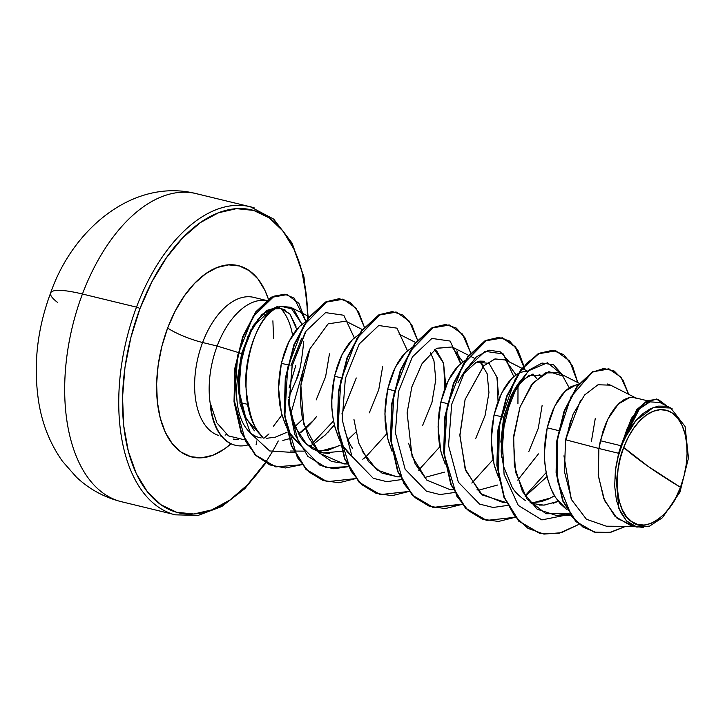 <?xml version="1.0" encoding="UTF-8"?>
<svg xmlns="http://www.w3.org/2000/svg" width="725" height="725" viewBox="0 0 725 725"><rect width="100%" height="100%" fill="white"/><g stroke="black" fill="none" stroke-linecap="round" stroke-linejoin="round"><path stroke-width="1.09" d="M117.559 500.594A158.512 89.021 -76.4 0 1 82.442 294.015A70.198 12.506 -159.3 0 0 50.668 292.864A70.198 12.506 20.7 0 1 82.442 294.015A158.512 89.021 103.6 0 0 117.559 500.594M623.708 447.452L648.222 466.438L680.467 487.309C671.287 515.711 644.335 533.645 631.62 521.556C617.011 514.469 612.081 474.141 623.708 447.452L620.265 458.408L618.035 469.7L617.12 480.911L617.546 491.595L619.304 501.356L622.313 509.811L626.472 516.626L631.62 521.556L637.547 524.402L644.036 525.063L650.832 523.495L657.684 519.78L664.317 514.052L670.48 506.521L675.936 497.495L680.467 487.309L683.92 476.352L686.149 465.06L687.064 453.85L686.638 443.165L684.88 433.405L681.862 424.95L677.703 418.135L672.564 413.205L666.628 410.359L660.14 409.697L653.343 411.265L646.501 414.981L639.867 420.708L633.704 428.239L628.249 437.266L623.708 447.452A58.861 33.06 -76.4 0 1 672.564 413.205A58.861 33.06 -76.4 0 1 680.467 487.309A362.31 64.543 20.7 0 1 648.222 466.438A362.31 64.543 20.7 0 1 623.708 447.452M171.617 513.717A158.512 89.021 -76.4 0 1 136.499 307.137L82.442 294.015L136.499 307.137A158.512 89.021 103.6 0 0 171.617 513.717M240.473 402.611L247.941 404.423M278.273 440.954A155.793 87.498 -76.4 0 1 153.845 498.9A155.793 87.498 -76.4 0 1 139.988 308.587A2.719 0.48 -159.3 0 0 136.499 307.137A2.719 0.48 20.7 0 1 139.988 308.587L152.005 281.626L166.451 257.719L182.754 237.8L200.308 222.629L218.433 212.797L236.432 208.664L253.605 210.395L269.301 217.935L282.913 230.976L293.924 249.038L301.908 271.404L306.548 297.232L307.735 318.674A155.793 87.498 -76.4 0 0 243.12 208.628A155.793 87.498 -76.4 0 0 139.988 308.587L130.863 337.578L124.972 367.475L122.552 397.146L123.676 425.439L128.325 451.267L136.3 473.633L147.311 491.695L160.923 504.736L176.628 512.276L193.802 514.007L211.791 509.874L229.916 500.032L247.47 484.862L265.278 462.786M266.392 300.531A71.267 40.02 103.6 0 0 217.165 346.042L237.882 352.386L217.165 346.042L202.601 342.508A71.267 40.02 103.6 0 1 255.535 297.884A71.267 40.02 103.6 0 0 202.601 342.508A27.169 4.839 20.7 0 1 167.647 328.008A98.437 55.281 -76.4 0 1 268.35 299.081L264.915 290.372L257.955 278.971L249.355 270.724L239.431 265.966L228.583 264.87L217.21 267.48L205.764 273.697L194.672 283.285L184.368 295.863L175.242 310.971L167.647 328.008A27.169 4.839 -159.3 0 0 202.601 342.508A71.267 40.02 103.6 0 0 218.388 435.39A71.267 40.02 103.6 0 1 202.601 342.508L217.165 346.042A71.267 40.02 103.6 0 0 210.404 404.641L210.603 404.215M238.443 373.212L238.706 392.47L241.642 355.875L253.369 325.507L241.597 353.528L238.443 373.212A63.628 35.733 103.6 0 0 261.208 437.918A63.628 35.733 -76.4 0 1 238.443 373.212L241.597 353.528L238.317 352.522L241.597 353.528L250.986 329.522M217.328 423.4L228.475 435.897L244.407 439.803M268.984 433.922L264.181 438.036M257.375 320.106L264.045 313.472L268.078 310.762M275.482 308.179L276.442 308.08M277.974 308.034L278.654 308.062M284.427 309.647L285.695 310.354M296.77 329.395L289.9 313.961L296.017 326.304M295.836 365.382L289.076 388.02M280.629 308.324A71.267 40.02 -76.4 0 1 292.556 335.14A71.267 40.02 103.6 0 0 281.599 309.403M235.317 445.25A70.669 39.685 -76.4 0 1 210.187 404.586L210.404 404.641A71.267 40.02 -76.4 0 1 217.165 346.042A71.267 40.02 -76.4 0 1 263.827 300.295M238.489 439.703L233.332 439.087M634.23 526.214L617.156 518.402L604.614 500.667L598.324 475.944L598.895 448.494L618.597 453.279A63.628 35.733 -76.4 0 1 621.135 445.766L600.363 440.728L598.895 448.494L565.554 439.74L564.431 471.54L571.662 499.842L586.416 519.254L606.372 526.205L634.257 526.423M558.513 430.577L547.194 427.822L544.384 452.69C544.076 458.562 545.001 466.719 547.185 477.168C550.076 487.227 552.903 494.06 555.658 497.658L567.022 509.856L560.09 503.576L555.078 496.734L550.964 488.659L547.81 479.569L545.671 469.7L544.557 459.315L544.475 448.693L545.372 438.099L547.194 427.822L558.513 430.577M531.235 503.34L543.859 505.135L558.232 501.319L553.112 503.349M545.064 505.044L539.482 505.098M525.48 500.594C518.774 495.846 514.315 491.342 512.104 487.082L503.621 466.583L501.419 453.868M500.83 442.096L503.639 417.256L500.903 416.594L503.639 417.256L511.116 395.687L514.469 389.651M500.458 416.485L494.033 414.927L491.224 439.785L494.015 464.263L498.392 477.113L494.649 466.664L492.502 456.804L491.396 446.419L491.305 435.788L492.212 425.194L494.033 414.927L500.458 416.485M530.048 502.778L532.621 502.86L550.701 497.957L554.498 495.746L548.798 498.909L541.158 501.7L530.048 502.778M447.289 403.58L440.863 402.022L438.054 426.88L440.854 451.358L445.222 464.208L441.48 453.768L439.341 443.899L438.226 433.514L438.145 422.883L439.042 412.298L440.863 402.022L447.289 403.58M478.872 489.955L476.896 489.882L479.461 489.955L497.531 485.052M394.128 390.675L387.703 389.117L384.893 413.975L387.685 438.462L392.062 451.303L388.319 440.863L386.171 430.994L385.066 420.609L384.975 409.987L385.881 399.393L387.703 389.117L394.128 390.675M426.291 477.05L444.362 472.156M352.604 448.376C349.803 444.679 346.976 437.837 344.121 427.877M340.958 377.779L334.533 376.221L331.724 401.079C331.416 406.952 332.34 415.108 334.524 425.557L338.892 438.417L335.149 427.958L333.011 418.089L331.896 407.713L331.814 397.083L332.712 386.488L334.533 376.221L340.958 377.779M339.599 439.921L342.998 446.047L352.042 456.478L347.429 451.965L342.417 445.123L339.599 439.912M329.549 453.578L321.782 452.699L312.801 448.974C306.186 444.316 301.727 439.812 299.425 435.462L290.961 414.972L288.758 402.266L294.722 426.418L306.648 444.28L323.114 452.989L341.928 451.231M285.732 425.512L281.989 415.053L279.841 405.193L278.735 394.808L278.645 384.178L279.542 373.593L281.373 363.316L284.037 353.628L287.426 344.783L291.405 337.016L295.836 330.528L300.558 325.48L305.424 321.991L299.362 326.594L288.849 341.738L281.373 363.316L287.798 364.874L281.373 363.316L278.563 388.174L281.354 412.652L285.732 425.502M286.429 427.016L289.837 433.142L298.881 443.573L294.259 439.069L289.257 432.218L286.429 427.016M340.279 445.096L328.498 450.089L317.07 451.149L319.961 451.249L338.031 446.346M647.171 400.708L634.592 397.653L629.78 397.499L618.353 404.006L607.849 419.15L600.363 440.728L621.135 445.766A63.628 35.733 -76.4 0 1 621.271 445.413A63.628 35.733 103.6 0 0 621.135 445.766A63.628 35.733 103.6 0 0 618.597 453.279L598.895 448.494L598.197 474.685L603.744 498.601L615.072 516.472L630.804 525.58L636.894 527.057L626.445 520.858L618.833 508.352L615.389 470.525L618.597 453.279L615.389 470.525L618.18 456.523L622.702 443.084L628.738 430.877L635.952 420.536L653.642 407.323L670.77 408.021L685.098 426.517L688.469 458.055L679.941 492.166L662.46 517.704L649.609 526.105L636.894 527.057M591.437 441.217L595.288 418.352M578.478 384.431L576.62 384.594L565.192 391.11L554.679 406.245L547.194 427.822L549.858 418.144L553.248 409.299L557.235 401.532L561.667 395.034L566.388 389.987L571.237 386.516L578.478 384.431M516.726 386.28L521.619 380.553L533.047 374.028M539.155 374.58L540.904 375.396L528.743 375.405L515.973 387.358M528.815 451.566L538.267 428.312L542.128 405.447M536.917 378.695L532.821 374.064L536.917 378.695M518.873 373.194L522.861 371.798L527.474 371.689L523.45 371.689M518.085 373.602L512.022 378.205L501.519 393.349L494.033 414.927L496.698 405.239L500.087 396.394L504.065 388.627L508.497 382.138L513.218 377.091L518.085 373.602M457.955 382.773L461.317 376.719M467.607 368.499L469.438 366.723M475.736 362.428L479.914 361.123L484.599 361.258M496.734 376.012L498.564 394.88M475.645 438.661L485.107 415.416L488.958 392.542L487.127 373.665L479.651 361.168L483.747 365.79M464.924 360.697L458.862 365.3L448.349 380.444L440.863 402.022L443.528 392.334L446.917 383.489L450.905 375.722L455.336 369.233L460.058 364.186L464.924 360.706M434.574 349.586L436.822 351.19L443.564 363.071L445.404 381.966L444.86 388.537L443.682 363.506L434.574 349.586M422.485 425.756L431.937 402.511L435.788 379.646L433.958 360.769L430.587 352.894M411.755 347.801L405.692 352.404L395.188 367.539L387.703 389.117L390.367 379.438L393.757 370.593L397.735 362.817L402.167 356.328L406.888 351.281L411.755 347.801M369.315 412.851L378.776 389.606L382.628 366.741M358.594 334.896L352.531 339.499L342.019 354.634L334.533 376.221L337.197 366.533L340.587 357.688L344.574 349.921L349.006 343.423L353.728 338.385L358.594 334.896M316.154 399.955L325.607 376.71L329.458 353.836M670.77 408.021L659.922 402.538L649.99 401.849L639.396 408.864L622.639 441.715L635.952 420.536L643.102 413.477L650.624 408.592L658.182 406.136L665.459 406.208L672.184 408.809M316.752 416.295L313.408 420.518L298.691 433.858C303.159 431.085 308.071 426.644 313.408 420.518L316.752 416.295M292.728 437.22L289.275 438.679M288.903 438.815L282.859 440.456M254.375 430.813L244.624 415.606L239.196 395.632L238.588 390.367M294.848 426.726L302.633 419.258L294.848 426.726M609.136 368.962L593.186 371.735L577.381 386.579L564.576 411.075L557.135 441.398L556.528 472.936L563.153 501.038L576.321 521.701L594.355 532.123L609.843 532.44L625.621 526.359L610.948 532.222L596.457 532.567L583.081 527.211L571.699 516.39L557.688 481.5L557.715 437.447L570.892 396.974L592.289 372.251L603.735 368.481L614.265 371.064L622.884 379.882L628.702 394.337L620.944 377.1L608.692 368.853L592.742 371.626L576.937 386.47L564.132 410.966L556.691 441.289L556.084 472.836L562.718 500.939L575.877 521.592L593.92 532.023L575.877 521.592L562.709 500.939L556.084 472.827L556.691 441.289L564.132 410.966L576.937 386.47L592.742 371.626L608.909 368.907M657.774 399.239L647.262 400.662L636.632 409.743L621.271 445.413L636.523 409.879L647.081 400.753L657.774 399.239M667.154 406.19L658.001 399.294L648.087 400.59L638.018 408.719L622.73 440.972L621.298 445.232L631.43 418.307L643.555 403.39L656.433 399.013L667.154 406.19M563.959 455.808L571.128 498.637M648.667 402.321L640.954 407.359M637.085 411.438L631.067 420.328M627.632 427.233L622.639 441.715L635.952 420.536A63.283 35.543 -76.4 0 0 615.389 470.525L614.673 486.022L616.413 500.223L620.491 512.167L626.645 521.058L634.484 526.314L643.492 527.519M609.933 384.857L607.115 383.933M580.544 400.372L565.554 439.74L598.895 448.494L603.028 431.04L606.417 422.195L610.396 414.428L614.827 407.939L619.549 402.892L624.397 399.421L629.191 397.608L633.777 397.49L637.121 398.596M355.794 432.173L348.018 439.631M287.118 432.191L275.328 437.184L266.211 438.344M303.748 341.348C301.691 362.101 299.198 374.934 296.262 379.855L288.641 397.653L296.262 379.855L299.398 369.94M259.695 433.568C253.079 426.798 248.512 411.41 245.983 387.386C243.555 359.944 257.774 312.448 281.055 306.294L293.734 309.339L301.926 324.329L290.707 307.3L281.055 306.294C250.506 311.623 231.855 400.454 259.695 433.568L263.329 438.145M309.131 446.428L312.484 444.642M313.979 443.745L325.298 434.955L334.37 424.95M341.874 413.957L356.256 377.952M362.4 329.585L345.762 321.166L328.126 323.867L309.965 348.825L300.884 385.555L303.784 424.143L319.227 453.116L343.94 463.928L346.731 463.955M361.965 450.887L376.918 469.945L397.101 476.832L399.847 476.742M436.459 348.362L452.155 346.994L462.858 361.974L452.101 346.967L436.649 348.254L422.104 363.533L411.827 386.96L407.097 412.806L412.063 456.324L426.907 480.213L450.261 489.737L453.071 489.756M517.94 403.743L518.013 384.585M516.028 374.879L505.262 359.872L494.849 358.984L483.62 365.907L465.088 399.538L459.886 434.773L465.142 468.957L480.603 493.589L503.431 502.633L506.177 502.552L482.252 494.967L465.731 470.616L459.886 435.761L465.088 399.538L483.793 365.744L495.103 358.911L505.552 360.017M525.208 496.362L547.04 476.588L525.208 496.362M579.338 383.353L558.431 372.777L545.173 372.922L531.298 385.138L519.897 407.387L513.672 435.87L514.351 465.658L522.471 491.595L537.207 509.222L556.601 515.538L569.234 513.436L545.97 513.735L526.957 498.918L515.548 472.093L513.391 439.024L520.061 406.915L533.165 382.737L548.861 371.68L562.727 375.994L569.188 387.775M635.897 397.971L610.577 385.165L598.007 384.767L584.667 394.926L573.094 414.192L565.554 439.74M252.753 326.558L271.966 309.013L281.617 308.56L289.9 313.961L277.322 306.512L261.743 314.532L247.669 336.835L239.395 368.835L239.975 403.562L250.478 433.215L269.682 450.95L294.287 452.545M311.968 443.809L333.518 420.971L311.968 443.809M354.308 337.877L343.777 315.248L325.57 312.62L306.104 331.035L292.193 365.608L289.039 406.879L298.836 443.483L320.087 465.387L333.636 468.767L348.082 466.701L326.477 467.698L307.907 456.397L294.876 434.529L288.94 405.547L292.075 366.116L305.089 332.666M362.781 459.233L365.472 457.267L386.679 433.876M407.468 350.782L396.947 328.153L378.731 325.516L359.274 343.94L345.354 378.513L342.209 419.784L351.997 456.388L373.257 478.292L386.797 481.672L401.251 479.606M418.642 470.172L439.848 446.781M456.94 350.773L460.638 363.678L450.107 341.058L431.901 338.421L412.434 356.845L398.523 391.418L395.37 432.689L405.166 469.293L426.418 491.188L439.966 494.568L454.412 492.511M471.812 483.067L493.009 459.677M513.798 376.583L503.277 353.954L485.061 351.326L465.604 369.741L451.684 404.314L448.539 445.585L458.327 482.188L479.588 504.093L493.127 507.473L507.582 505.416M524.963 495.982L546.179 472.582L524.963 495.982M517.741 384.295L514.333 389.869L503.639 417.256L501.147 450.968L501.6 457.14L504.736 417.727L517.741 384.295L529.567 369.759L542.082 363.035L553.574 364.802L562.419 374.798L547.502 362.781L528.362 370.837L511.27 397.119L501.954 434.9L504.083 474.404L518.257 505.397L541.883 519.897L569.841 514.333M539.518 533.265L518.81 521.239L504.002 497.441L496.852 465.405L497.948 429.898L506.612 396.24L521.003 369.46L538.412 353.537L555.441 350.719L538.222 353.637L520.876 369.632L506.558 396.394L497.939 429.97L496.852 465.368L503.957 497.332L518.683 521.112L539.518 533.265M523.522 366.279L515.321 347.003L502.28 337.814L485.052 340.732L467.707 356.736L453.388 383.498L444.778 417.074L443.691 452.482L450.796 484.445L465.532 508.225L486.375 520.369L465.658 508.343L450.841 484.554L443.691 452.518L444.788 417.011L453.442 383.344L467.843 356.564L485.252 340.632L502.498 337.877M433.188 507.464L412.471 495.429L397.672 471.631L390.521 439.586L391.618 404.079L400.291 370.43L414.682 343.65L432.091 327.727L449.119 324.918L431.901 327.827L414.555 343.822L400.227 370.584L391.609 404.151L390.521 439.558L397.626 471.522L412.353 495.302L432.961 507.409L461.916 504.147M380.036 494.559L359.328 482.542L344.511 458.753L337.361 426.717L338.448 391.21L347.112 357.543L361.503 330.763L378.912 314.831L395.941 312.013L378.722 314.931L361.376 330.935L347.058 357.697L338.439 391.282L337.361 426.681L344.466 458.644L359.201 482.415L380.036 494.559M326.857 481.654L306.149 469.628L291.341 445.83L284.191 413.785L285.288 378.278L293.96 344.62L308.352 317.84L325.761 301.917L342.789 299.117L325.57 302.026L308.225 318.012L293.897 344.774L285.278 378.35L284.191 413.757L291.296 445.721L306.022 469.501L326.857 481.654M275.563 466.827L255.363 455.155L240.99 432.254L234.021 401.704L234.864 368.155L242.739 336.636L255.816 311.786L271.503 297.114L286.638 294.486L271.313 297.223L255.68 311.968L242.676 336.808L234.846 368.246L234.021 401.686L240.954 432.163L255.245 455.037L275.563 466.827M578.931 524.365L559.093 533.283L539.735 533.319L519.127 521.221L504.401 497.441L497.296 465.477L498.383 430.079L507.002 396.502L521.32 369.741L538.666 353.746L555.885 350.827L569.66 361.032L577.78 382.564L572.424 365.699L563.688 354.634L552.468 350.311L539.853 353.129L527.066 362.899L515.321 378.894L499.335 424.179L498.474 475.065L504.482 497.631L514.505 515.865L527.954 528.344L543.913 534.098L561.313 532.721L578.931 524.365M515.257 517.278L486.593 520.423L465.976 508.334L451.24 484.554L444.126 452.59L445.213 417.183L453.832 383.607L468.151 356.836L485.496 340.841L502.724 337.923L515.647 346.958L523.849 365.88L518.148 350.728L509.494 340.977L498.691 337.379L486.683 340.224L463.239 364.158L447.162 406.254L444.343 454.82L456.895 496.317L468.377 510.627L482.533 519.2L498.492 521.456L515.257 517.278M523.967 366.388L524.619 369.668L523.967 366.388M462.097 504.373L433.405 507.518L412.797 495.411L398.07 471.631L390.965 439.667L392.053 404.26L400.671 370.683L414.999 343.931L432.336 327.936L449.563 325.027L462.478 334.053L470.688 352.984L464.979 337.832L456.324 328.081L445.522 324.474L433.523 327.328L410.078 351.253L394.001 393.349L391.174 441.915L403.725 483.412L415.217 497.722L429.372 506.304L445.322 508.56L462.097 504.373M408.927 491.468L380.263 494.613L359.645 482.524L344.91 458.753L337.796 426.789L338.883 391.382L347.493 357.806L361.82 331.044L379.166 315.04L396.385 312.122L409.308 321.148L417.518 340.079L411.818 324.927L403.163 315.176L392.361 311.578L380.353 314.423L356.908 338.348L340.832 380.453L338.013 429.019L350.565 470.507L362.047 484.826L376.202 493.399L392.162 495.655L408.927 491.468M355.757 478.573L327.075 481.708L306.467 469.61L291.74 445.83L284.635 413.857L285.722 378.459L294.341 344.882L308.669 318.121L326.014 302.135L343.233 299.226L356.156 308.252L364.358 327.174L358.648 312.022L349.994 302.271L339.191 298.673L327.192 301.518L303.748 325.452L287.671 367.548L284.843 416.114L297.395 457.602L308.886 471.921L323.042 480.494L338.992 482.75L355.757 478.573M301.817 464.689L275.781 466.882L255.689 455.137L241.398 432.263L234.456 401.795L235.29 368.354L243.12 336.917L256.124 312.076L271.748 297.332L287.082 294.595L298.863 303.258L305.805 321.429L294.142 298.129L284.825 294.205L274.222 296.099L252.916 316.825L237.673 355.241L234.392 401.025L245.666 441.434L256.433 455.88L269.927 464.961L285.369 467.978L301.817 464.689M524.148 369.433L523.631 366.787M570.602 420.563L566.08 439.876M426.907 480.213L415.126 463.773L408.601 443.265M397.672 476.842L381.993 473.117L368.545 461.662L358.821 443.202L353.963 419.512M346.686 463.846L331.488 461.435L318.375 452.237L308.397 437.112L302.28 417.537C298.365 393.013 300.92 370.112 309.965 348.825L309.974 348.807M334.515 424.768L328.017 432.263M273.452 426.228L281.952 414.945M461.163 376.982L464.58 371.381L476.407 356.854L488.922 350.13L500.413 351.906L509.258 361.893M253.369 325.507L266.474 310.499L279.678 306.693M238.434 388.455L245.884 418.361L262.45 437.139M301.673 338.258L290.979 365.645M498.021 401.442L497.132 377.535L489.031 363.325L476.37 362.147L462.804 374.462M517.722 480.158L538.421 453.895M231.003 443.772A98.437 55.281 -76.4 0 1 167.158 435.924A98.437 55.281 -76.4 0 1 167.647 328.008L161.883 346.323L158.159 365.219L156.627 383.96L157.343 401.84L160.279 418.162L165.318 432.29L172.269 443.7L180.878 451.947L190.793 456.705L201.65 457.801L213.014 455.191L224.469 448.974L231.003 443.772M273.606 338.711L272.89 320.831M254.239 207.894A158.512 89.021 103.6 0 0 136.499 307.137A158.512 89.021 -76.4 0 1 254.239 207.894M200.182 194.771A158.512 89.021 103.6 0 0 82.442 294.015A158.512 89.021 -76.4 0 1 200.182 194.771M216.757 422.367L210.567 404.024A70.669 39.685 103.6 0 0 247.424 445.068A70.669 39.685 -76.4 0 1 235.072 445.186A70.669 39.685 -76.4 0 1 210.567 404.024L210.187 404.586A70.669 39.685 103.6 0 0 234.61 445.077M256.079 444.824L256.759 440.972M57.32 302.234A70.198 12.506 20.7 0 1 50.668 292.864M265.812 463.085L244.76 488.732L221.732 506.539L198.161 515.403L175.55 514.841L121.492 501.727C104.355 497.441 89.329 489.248 76.406 477.141L62.495 461.317C50.433 444.253 42.585 424.986 38.942 403.517C33.024 366.56 36.912 329.712 50.623 292.972C72.736 228.674 133.762 177.806 196.257 193.648L250.315 206.77L273.715 219.122L292.157 243.219L303.993 277.104L308.27 317.958M265.694 317.387L264.48 313.137M220.155 435.897L221.451 436.205M570.783 515.647L556.601 515.538M506.231 502.661L503.431 502.633M527.873 371.309L522.281 368.481M521.9 368.291L505.262 359.872M474.703 358.404L469.111 355.576M468.74 355.386L452.101 346.967M399.901 476.851L397.101 476.832M415.57 342.481L398.931 334.062M303.548 451.131L290.29 451.022M309.24 316.68L290.707 307.3M268.341 300.92L266.927 300.576M266.483 300.467L253.768 297.377M288.94 405.547L288.487 399.366M225.094 435.136L226.544 434.511M290.752 414.102L303.367 369.388"/></g></svg>
